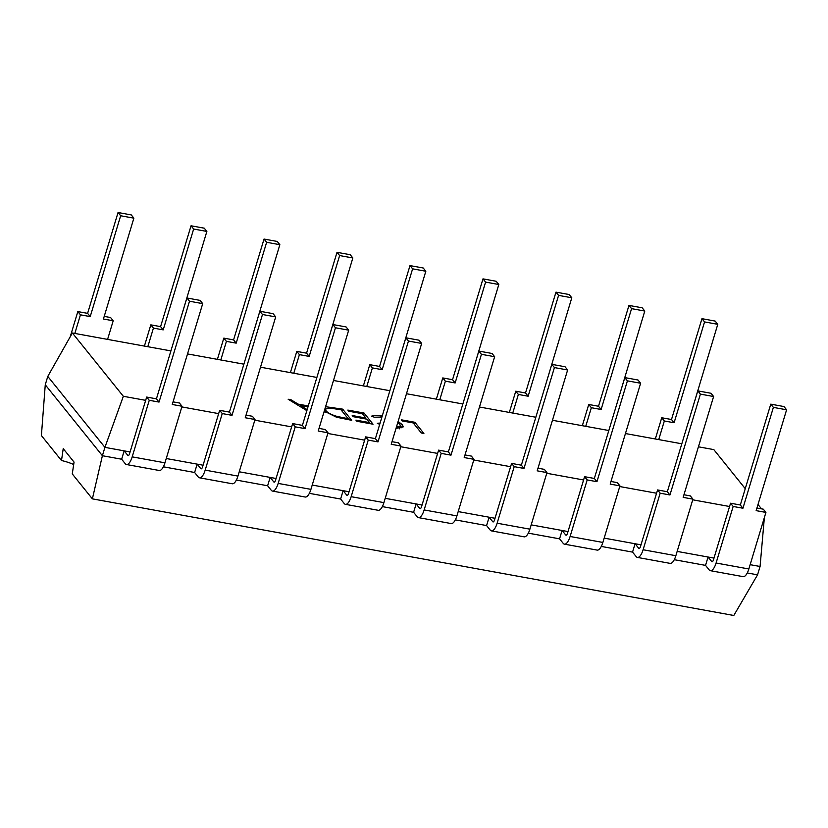 <?xml version="1.0" encoding="UTF-8"?>
<svg xmlns="http://www.w3.org/2000/svg" width="828" height="828" viewBox="0 0 828 828"><rect width="100%" height="100%" fill="white"/><g stroke="black" fill="none" stroke-linecap="round" stroke-linejoin="round"><path stroke-width="1.24" d="M73.692 464.529A18.889 5.268 -163.2 0 0 61.51 460.534L63.218 448.641L74.054 462.107L72.264 473.895L92.374 498.86L733.805 615.483L757.548 574.829L760.073 566.476L750.147 564.675M61.51 460.534L41.4 435.559L45.261 384.772L47.786 376.409L72.367 332.991L170.899 350.906M379.71 424.34L377.289 423.232L379.99 423.418M396.353 427.279L400.431 425.954L399.852 424.309L397.792 422.508M381.915 417.033L374.391 417.24L371.596 416.163C373.521 415.18 377.061 415.159 382.215 416.091M398.113 421.462L402.491 424.847L403.215 426.886L396.001 428.449M325.58 406.693L342.678 409.146L351.683 420.324L336.437 417.209L324.234 411.123M729.561 506.508L692.736 499.812M656.573 493.24L619.748 486.543M583.585 479.971L546.759 473.274M510.607 466.702L473.771 460.006M437.619 453.423L400.783 446.737M364.63 440.154L327.795 433.458M291.642 426.886L254.817 420.189M218.654 413.617L181.829 406.921M145.666 400.348L123.341 396.291L72.367 332.991M761.501 508.847L758.003 504.5M745.252 488.665L713.808 449.604L698.428 446.809M681.806 443.787L625.44 433.541M608.828 430.519L552.452 420.272M535.84 417.25L479.474 407.003M462.852 403.981L406.486 393.735M389.864 390.712L333.498 380.466M316.876 377.444L260.509 367.197M243.887 364.175L187.521 353.918M306.857 410.647L288.165 399.241L290.959 399.748L298.09 404.105L308.264 405.948M364.051 413.037L373.045 424.205L356.837 421.266L355.916 420.117L369.547 422.59L366.773 419.154L353.142 416.681L352.221 415.532L365.852 418.005L362.395 413.71L348.764 411.237L347.843 410.088L364.051 413.037L363.451 415.025M414.89 422.28L423.884 433.448L421.307 432.982L413.234 422.953L402.18 420.945L401.259 419.796L414.89 422.28L414.29 424.267M121.644 459.219L125.287 463.742A12.223 4.44 -79.7 0 0 126.498 464.529L159.255 470.49A12.223 4.44 -79.7 0 0 164.948 462.821L182.025 406.258L172.255 404.478L202.705 303.638L189.488 301.226L159.038 402.077L149.268 400.297L146.659 397.057L129.582 453.62A3.136 1.139 100.3 0 1 128.123 455.586A3.136 1.139 100.3 0 1 127.812 455.39L124.169 450.856L121.644 459.219L102.393 455.721L104.918 447.358L47.786 376.409M130.089 451.943L104.918 447.358L123.341 396.291M194.632 472.488L198.275 477.011A12.223 4.44 -79.7 0 0 199.486 477.797L232.244 483.759A12.223 4.44 -79.7 0 0 237.936 476.09L255.014 419.527L245.243 417.747L275.693 316.907L262.476 314.505L232.026 415.345L222.256 413.565L219.648 410.326L202.57 466.888A3.136 1.139 100.3 0 1 201.111 468.855A3.136 1.139 100.3 0 1 200.8 468.658L197.157 464.135L194.632 472.488L163.375 466.806M203.077 465.212L166.252 458.515M267.62 485.757L271.263 490.279A12.223 4.44 -79.7 0 0 272.474 491.076L305.232 497.028A12.223 4.44 -79.7 0 0 310.924 489.358L328.002 432.796L318.231 431.015L348.681 330.175L335.464 327.774L305.014 428.614L295.244 426.844L292.636 423.594L275.558 480.168A3.136 1.139 100.3 0 1 274.099 482.134A3.136 1.139 100.3 0 1 273.789 481.927L270.145 477.404L267.62 485.757L236.363 480.074M276.066 478.48L239.24 471.784M340.608 499.025L344.251 503.548A12.223 4.44 -79.7 0 0 345.462 504.345L378.22 510.296A12.223 4.44 -79.7 0 0 383.913 502.627L400.99 446.064L391.22 444.284L421.669 343.444L408.452 341.043L378.003 441.883L368.232 440.113L365.624 436.873L348.547 493.436A3.136 1.139 100.3 0 1 347.087 495.403A3.136 1.139 100.3 0 1 346.777 495.196L343.134 490.673L340.608 499.025L309.351 493.343M349.054 491.749L312.228 485.053M413.596 512.294L417.24 516.827A12.223 4.44 -79.7 0 0 418.44 517.614L451.198 523.565A12.223 4.44 -79.7 0 0 456.901 515.896L473.978 459.333L464.208 457.563L494.647 356.713L481.43 354.312L450.991 455.152L441.22 453.382L438.612 450.142L421.535 506.705A3.136 1.139 100.3 0 1 420.075 508.671A3.136 1.139 100.3 0 1 419.765 508.464L416.122 503.941L413.596 512.294L382.339 506.612M422.042 505.018L385.206 498.321M486.585 525.563L490.228 530.096A12.223 4.44 -79.7 0 0 491.428 530.883L524.186 536.834A12.223 4.44 -79.7 0 0 529.889 529.164L546.966 472.602L537.196 470.832L567.635 369.981L554.418 367.58L523.979 468.431L514.209 466.65L511.59 463.411L494.513 519.974A3.136 1.139 100.3 0 1 493.053 521.94A3.136 1.139 100.3 0 1 492.753 521.733L489.1 517.21L486.585 525.563L455.328 519.88M495.03 518.287L458.194 511.59M559.573 538.842L563.216 543.365A12.223 4.44 -79.7 0 0 564.417 544.151L597.174 550.102A12.223 4.44 -79.7 0 0 602.867 542.443L619.944 485.87L610.184 484.101L640.624 383.25L627.407 380.849L596.957 481.699L587.187 479.919L584.578 476.68L567.501 533.242A3.136 1.139 100.3 0 1 566.041 535.209A3.136 1.139 100.3 0 1 565.731 535.002L562.088 530.479L559.573 538.842L528.305 533.149M568.008 531.555L531.183 524.859M632.551 552.11L636.204 556.633A12.223 4.44 -79.7 0 0 637.405 557.42L670.162 563.382A12.223 4.44 -79.7 0 0 675.855 555.712L692.932 499.149L683.162 497.369L713.612 396.519L700.395 394.118L669.945 494.968L660.175 493.188L657.567 489.948L640.489 546.511A3.136 1.139 100.3 0 1 639.03 548.478A3.136 1.139 100.3 0 1 638.719 548.281L635.076 543.748L632.551 552.11L601.294 546.428M640.996 544.824L604.171 538.128M705.539 565.379L709.182 569.902A12.223 4.44 -79.7 0 0 710.393 570.689L743.151 576.65A12.223 4.44 -79.7 0 0 748.843 568.981L765.921 512.418L756.15 510.638L786.6 409.798L773.383 407.386L742.933 508.237L733.163 506.457L730.555 503.217L713.477 559.78A3.136 1.139 100.3 0 1 712.018 561.746A3.136 1.139 100.3 0 1 711.707 561.55L708.064 557.027L705.539 565.379L674.282 559.697M713.984 558.103L677.159 551.407M757.548 574.829L747.27 572.966M92.374 498.86L102.393 455.721L45.261 384.772M126.498 464.529A12.223 4.44 -79.7 0 0 132.19 456.859L149.268 400.297M189.488 301.226L186.88 297.987L200.097 300.398L202.705 303.638M146.659 397.057L156.43 398.837L186.88 297.987M173.052 401.859L179.417 403.019L182.025 406.258M107.588 339.387L113.198 320.778L103.428 319.008L133.877 218.157L120.66 215.756L90.211 316.596L80.44 314.826L77.832 311.587L70.235 336.758M74.83 333.436L80.44 314.826M120.66 215.756L118.052 212.517L131.269 214.918L133.877 218.157M118.052 212.517L87.602 313.357L77.832 311.587M113.198 320.778L110.59 317.538L104.224 316.379M90.211 316.596L87.602 313.357M159.038 402.077L156.43 398.837M199.486 477.797A12.223 4.44 -79.7 0 0 205.178 470.128L222.256 413.565M262.476 314.505L259.868 311.256L273.085 313.667L275.693 316.907M219.648 410.326L229.418 412.106L259.868 311.256M246.04 415.128L252.405 416.287L255.014 419.527M176.519 332.297L206.865 231.426L193.648 229.025L163.199 329.875L153.428 328.095L150.82 324.855L144.414 346.083M147.808 346.704L153.428 328.095M193.648 229.025L191.04 225.785L204.257 228.186L206.865 231.426M191.04 225.785L160.591 326.625L150.82 324.855M272.474 491.076A12.223 4.44 -79.7 0 0 278.167 483.407L295.244 426.844M335.464 327.774L332.856 324.535L346.073 326.936L348.681 330.175M292.636 423.594L302.406 425.375L332.856 324.535M319.018 428.397L325.394 429.556L328.002 432.796M249.507 345.566L279.854 244.695L266.637 242.293L236.187 343.144L226.417 341.364L223.808 338.124L217.402 359.352M220.797 359.973L226.417 341.364M266.637 242.293L264.028 239.054L277.245 241.455L279.854 244.695M264.028 239.054L233.579 339.904L223.808 338.124M345.462 504.345A12.223 4.44 -79.7 0 0 351.155 496.676L368.232 440.113M408.452 341.043L405.834 337.803L419.061 340.204L421.669 343.444M365.624 436.873L375.394 438.643L405.834 337.803M392.006 441.666L398.382 442.825L400.99 446.064M322.496 358.834L352.842 257.974L339.625 255.562L309.175 356.413L299.405 354.632L296.797 351.393L290.39 372.621M293.785 373.242L299.405 354.632M339.625 255.562L337.017 252.323L350.234 254.724L352.842 257.974M337.017 252.323L306.567 353.173L296.797 351.393M418.44 517.614A12.223 4.44 -79.7 0 0 424.143 509.944L441.22 453.382M481.43 354.312L478.822 351.072L492.039 353.473L494.647 356.713M438.612 450.142L448.383 451.912L478.822 351.072M464.994 454.934L471.37 456.093L473.978 459.333M395.484 372.103L425.83 271.242L412.613 268.831L382.163 369.681L372.393 367.901L369.785 364.662L363.368 385.9M366.773 386.51L372.393 367.901M412.613 268.831L409.995 265.591L423.222 268.003L425.83 271.242M409.995 265.591L379.555 366.442L369.785 364.662M491.428 530.883A12.223 4.44 -79.7 0 0 497.131 523.213L514.209 466.65M554.418 367.58L551.81 364.341L565.027 366.742L567.635 369.981M511.59 463.411L521.361 465.181L551.81 364.341M537.983 468.203L544.358 469.362L546.966 472.602M468.472 385.372L498.818 284.511L485.591 282.11L455.152 382.95L445.381 381.17L442.773 377.93L436.356 399.168M439.761 399.779L445.381 381.17M485.591 282.11L482.983 278.87L496.2 281.272L498.818 284.511M482.983 278.87L452.543 379.71L442.773 377.93M564.417 544.151A12.223 4.44 -79.7 0 0 570.109 536.482L587.187 479.919M627.407 380.849L624.798 377.609L638.015 380.011L640.624 383.25M584.578 476.68L594.349 478.46L624.798 377.609M610.971 481.482L617.336 482.631L619.944 485.87M541.46 398.641L571.796 297.78L558.579 295.379L528.14 396.219L518.369 394.449L515.761 391.209L509.344 412.437M512.749 413.058L518.369 394.449M558.579 295.379L555.971 292.139L569.188 294.54L571.796 297.78M555.971 292.139L525.521 392.979L515.761 391.209M637.405 557.42A12.223 4.44 -79.7 0 0 643.097 549.751L660.175 493.188M700.395 394.118L697.787 390.878L711.004 393.279L713.612 396.519M657.567 489.948L667.337 491.728L697.787 390.878M683.959 494.751L690.324 495.91L692.932 499.149M614.438 411.909L644.784 311.049L631.567 308.647L601.118 409.487L591.347 407.718L588.739 404.478L582.332 425.706M585.738 426.327L591.347 407.718M631.567 308.647L628.959 305.408L642.176 307.809L644.784 311.049M628.959 305.408L598.509 406.248L588.739 404.478M710.393 570.689A12.223 4.44 -79.7 0 0 716.085 563.019L733.163 506.457M773.383 407.386L770.775 404.147L783.992 406.558L786.6 409.798M730.555 503.217L740.325 504.997L770.775 404.147M756.947 508.019L763.312 509.179L765.921 512.418M687.426 425.178L717.772 324.317L704.556 321.916L674.106 422.756L664.335 420.986L661.727 417.747L655.321 438.975M658.726 439.596L664.335 420.986M704.556 321.916L701.947 318.676L715.164 321.078L717.772 324.317M701.947 318.676L671.498 419.517L661.727 417.747M674.106 422.756L671.498 419.517M742.933 508.237L740.325 504.997M601.118 409.487L598.509 406.248M669.945 494.968L667.337 491.728M528.14 396.219L525.521 392.979M596.957 481.699L594.349 478.46M455.152 382.95L452.543 379.71M523.979 468.431L521.361 465.181M382.163 369.681L379.555 366.442M450.991 455.152L448.383 451.912M309.175 356.413L306.567 353.173M378.003 441.883L375.394 438.643M236.187 343.144L233.579 339.904M305.014 428.614L302.406 425.375M163.199 329.875L160.591 326.625M232.026 415.345L229.418 412.106M760.073 566.476L764.368 517.562M290.659 400.762L290.959 399.748M297.79 405.109L298.09 404.105M300.067 406.507L300.378 405.492L307.157 409.632M307.985 406.879L300.378 405.492M342.078 411.143L342.678 409.146M324.711 409.57L325.3 409.539M348.174 418.709L341.022 409.829L329.741 408.018L325.435 409.115L326.066 410.781C327.795 412.903 331.469 414.776 337.079 416.422L348.174 418.709L347.895 419.641M336.81 417.312L337.079 416.422M325.611 412.292L326.066 410.781M365.852 418.005L365.624 418.947M369.278 423.491L369.547 422.59M378.717 423.915L379.007 422.973M400.297 426.399L401.621 427.734L402.491 424.847M132.19 456.859L164.948 462.821M127.812 455.39L128.485 455.503M205.178 470.128L237.936 476.09M200.8 468.658L201.473 468.783M278.167 483.407L310.924 489.358M273.789 481.927L274.461 482.051M351.155 496.676L383.913 502.627M346.777 495.196L347.439 495.32M424.143 509.944L456.901 515.896M419.765 508.464L420.427 508.589M497.131 523.213L529.889 529.164M492.753 521.733L493.416 521.857M570.109 536.482L602.867 542.443M565.731 535.002L566.404 535.126M643.097 549.751L675.855 555.712M638.719 548.281L639.392 548.395M716.085 563.019L748.843 568.981M711.707 561.55L712.38 561.674M333.487 408.494L333.777 407.531M345.876 419.268L346.156 418.347M325.435 409.115L324.566 411.992M400.431 425.954L399.562 428.832"/></g></svg>
